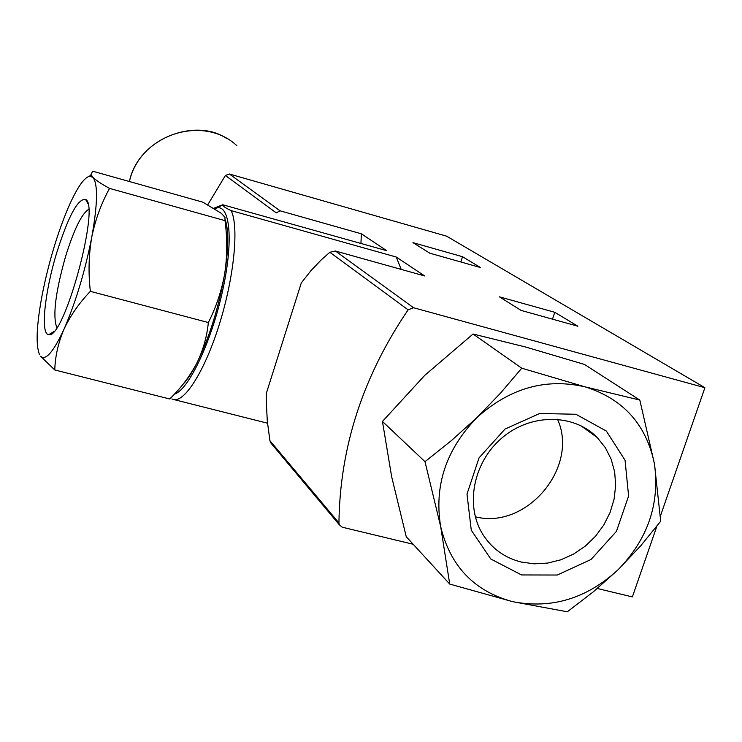 <?xml version="1.0" encoding="UTF-8"?>
<svg xmlns="http://www.w3.org/2000/svg" width="742" height="742" viewBox="0 0 742 742"><rect width="100%" height="100%" fill="white"/><g stroke="black" fill="none" stroke-linecap="round" stroke-linejoin="round"><path stroke-width="1.11" d="M54.769 369.97L169.695 398.973C180.835 388.159 189.831 376.305 196.686 363.413C209.485 337.322 218.834 307.281 224.752 273.279C227.302 255.925 227.386 238.386 225.021 220.652L224.947 217.341L221.376 213.344L202.835 202.167L92.639 171.189L91.081 174.648L92.908 177.338C95.95 180.325 101.506 184.007 109.556 188.394C101.264 203.429 95.338 219.66 91.776 237.115C88.715 254.692 88.242 272.768 90.348 291.337C79.042 303.2 70.267 315.804 64.025 329.151C58.284 342.6 55.205 356.206 54.769 369.97L40.615 356.253C45.679 360.927 53.48 351.884 64.025 329.151C75.73 302.226 84.987 271.544 91.776 237.115C97.684 203.92 98.065 183.997 92.908 177.338L89.532 176.197C83.716 177.867 76.547 188.524 68.023 208.168C57.282 233.832 48.74 262.371 42.387 293.795C36.488 324.866 35.56 345.188 39.595 354.778M182.532 384.848C187.03 380.201 191.742 373.059 196.686 363.413C203.067 350.4 206.953 336.775 208.344 322.538C216.256 306.947 221.719 290.53 224.752 273.279C228.573 248.635 228.768 230.836 225.318 219.91M639.817 400.077L584.483 364.433L525.846 347.08L473.062 334.011L424.823 375.285L382.445 421.447L391.646 476.679L406.254 536.726L449.726 584.075L440.683 526.644L424.999 461.672L451.368 440.627L476.818 417.69L500.396 393.26L521.756 368.208L585.197 386.888L639.817 400.077L654.481 464.047L660.695 521.209L640.559 545.991L617.975 569.856L593.238 591.884L567.305 611.788L512.518 601.623L449.726 584.075M592.645 433.337L592.673 434.246M412.979 242.643L429.813 253.198L480.51 267.547L462.526 256.713L412.979 242.643M360.918 243.422L361.41 233.823L386.712 250.685L222.785 204.764C222.517 205.914 225.28 207.871 231.096 210.607L396.247 257.029L424.647 275.95L335.421 251.009L413.563 307.745L704.9 387.704L660.417 515.996M207.769 204.783L225.401 175.474L229.352 173.999L446.61 236.169L704.9 387.704M361.41 233.823L280.04 210.802L276.293 212.898L225.401 175.474M499.412 296.828L521.079 310.406L577.87 326.22L554.775 312.299L499.412 296.828M656.911 526.115L632.369 596.911L597.319 588.489M413.155 544.248L342.257 527.21L339.317 524.77L338.946 522.962C339.864 447.343 362.921 376.305 408.128 309.85L413.563 307.745M335.421 251.009L329.838 252.28L321.277 259.848L311 270.607L301.308 282.887L266.285 393.464L266.239 400.448L267.287 420.909L269.921 440.683L338.946 522.962M396.247 257.029L401.227 269.402M339.317 524.77L270.589 442.677L269.921 440.683M462.526 256.713L460.81 261.972M554.775 312.299L552.484 319.153M382.445 421.447L424.999 461.672M473.062 334.011L521.756 368.208M476.818 417.69C509.689 388.066 545.815 377.799 585.197 386.888C623.299 398.871 646.393 424.591 654.481 464.047C659.888 504.031 647.72 539.295 617.975 569.856C586.56 598.646 551.399 609.228 512.518 601.623C474.277 591.263 450.329 566.267 440.683 526.644C433.959 485.88 446.007 449.559 476.818 417.69M521.543 574.948L490.824 559.032L471.272 530.205L466.996 494.061L479.044 457.86L505.061 429.034L539.731 413.47L575.931 414.268L606.353 431.056L625.061 460.272L628.595 496.018L616.444 531.337L591.049 559.468L557.261 575.031L521.543 574.948M225.021 220.652L109.556 188.394M208.344 322.538L90.348 291.337M56.605 253.143C68.283 216.228 77.938 198.318 85.58 199.403C100.597 205.182 64.044 339.706 48.851 334.596C40.216 335.059 44.576 292.515 56.605 253.143M521.199 562.037C504.95 557.919 492.28 548.876 483.163 534.917C464.724 506.248 473.044 462.312 501.972 437.928C530.669 413.275 573.733 413.377 597.254 437.548L605.314 447.639L611.185 459.27L614.673 472.023L615.656 485.444L614.116 499.06L610.119 512.388L603.812 524.974L595.418 536.364L585.225 546.186L573.594 554.079L560.933 559.783L547.661 563.076L534.259 563.837L521.199 562.037M557.502 419.239C579.391 467.237 526.356 530.085 475.288 516.766M56.939 327.426L56.559 326.879C52.654 315.1 55.631 291.736 65.472 256.788C73.95 229.566 81.666 213.761 88.623 209.383M229.352 173.999L280.04 210.802M231.096 210.607C239.082 225.976 234.259 276.414 219.576 323.605C204.977 370.898 184.146 403.694 172.942 399.326L171.884 398.946M215.059 208.966L222.702 204.885M214.753 208.78C229.528 201.017 234.12 237.653 222.952 289.195C211.999 340.671 188.644 390.19 174.426 394.095M329.838 252.28L408.128 309.85M129.312 181.493L129.998 179.072C142.037 133.606 203.892 114.676 236.856 145.692M173.99 399.595L267.51 423.2M222.785 204.755L213.807 208.205M89.532 176.197L91.071 174.639M597.254 437.548L580.782 425.658M87.751 203.345L85.58 199.403M53.702 331.665L48.851 334.596M226.458 138.374C197.177 118.266 141.054 136.315 129.961 179.017L129.266 181.484"/></g></svg>

